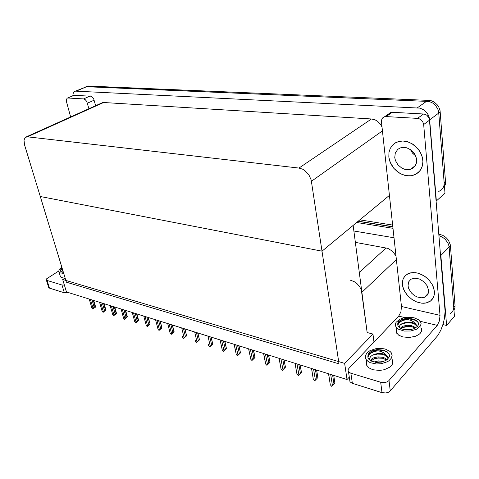 <?xml version="1.0" encoding="UTF-8"?>
<svg xmlns="http://www.w3.org/2000/svg" width="479" height="479" viewBox="0 0 479 479"><rect width="100%" height="100%" fill="white"/><g stroke="black" fill="none" stroke-linecap="round" stroke-linejoin="round"><path stroke-width="0.72" d="M373.997 342.072L372.967 334.049L367.154 332.528L361.346 290.064L359.669 286.735L357.13 283.79L354.017 281.562L350.694 280.305M440.698 254.337L440.866 255.493L449.134 247.056L449.003 246.032L447.943 242.949L445.171 239.243L442.339 237.117L439.171 235.794L442.339 237.117L445.171 239.243L447.943 242.949L449.003 246.032L454.481 316.308L446.626 325.451L442.931 324.57M395.989 256.02L392.684 251.367L387.87 248.391L355.34 242.404M72.742 95.836L73.275 93.04L74.484 91.561L86.735 86.663L429.256 101.512L432.812 103.123L435.8 105.805L437.872 109.242L438.62 111.757L444.979 193.193L436.303 201.018M75.484 91.142L420.011 108.134L423.604 109.793L426.633 112.523L428.16 114.792L429.513 118.57L436.375 201.024M381.991 127.007L380.494 124.318L377.662 121.385L375.111 119.864L371.494 118.966L103.62 102.512L101.452 103.117M389.403 195.366L322.014 251.164L339.042 363.866L66.389 282.179L40.278 196.486L322.014 251.164L311.182 179.906L308.841 174.715L304.895 170.56L302.566 169.147L298.956 168.075L27.375 136.796L25.171 137.503L24.01 140.113L24.543 144.868L40.278 196.486L322.014 251.164L353.113 225.417L367.154 332.528M439.039 234.201L442.734 235.333L445.907 237.416L448.434 240.248L450.29 244.619L450.434 245.727L449.134 247.056L453.805 307.847L452.697 311.607L450.146 313.667M450.434 245.727L455.026 305.812L454.858 308.105L454.002 310.081M86.519 86.465L87.543 86.034L85.897 86.729L429.256 101.512L432.812 103.123L435.8 105.805L437.872 109.242L438.788 113.032L444.201 183.565L443.865 186.002L442.925 188.157L441.428 189.912L438.734 191.462M87.543 86.034L430.705 100.47L434.255 102.081L437.237 104.751L438.734 106.973L440.051 110.685L445.554 181.906L445.284 184.571L444.47 186.618M93.279 300.303L95.082 306.47L95.531 306.68L95.249 307.314L92.597 308.961L91.848 307.997L89.214 299.034M90.393 299.399L93.028 308.374L94.123 307.123L92.01 299.908M388.84 156.998L389.253 159.405L391.008 164.099L393.882 168.374L399.791 173.302L404.378 175.242L409.096 175.907L411.389 175.739L416.029 174.188L419.999 170.793L422.376 165.962L422.921 161.722L422.478 157.836L421.789 155.441L419.508 150.855L414.209 145.167L412.078 143.736L407.509 141.742L402.827 141.012L398.39 141.586L394.612 143.347L392.523 145.113L390.187 148.496L388.936 152.556L388.84 156.998L389.984 161.782L393.882 168.374L397.654 171.901L402.049 174.422L406.743 175.739L411.389 175.739L414.838 174.769L418.185 172.697L420.76 169.698L422.376 165.962L422.921 161.722L422.478 157.836L420.79 153.094L417.963 148.759L412.078 143.736L407.509 141.742L402.827 141.012L398.39 141.586L395.798 142.634L392.523 145.113L390.187 148.496L388.936 152.556L388.84 156.998M402.438 284.682L402.863 286.987L404.755 291.591L407.886 295.866L411.976 299.417L416.658 301.932L421.52 303.165L426.112 302.991L430.639 300.956L433.489 297.315L434.303 294.513L434.393 291.406L433.261 286.759L432.166 284.442L429.058 280.107L427.112 278.191L424.969 276.497L420.281 273.946L417.856 273.138L413.108 272.557L408.856 273.359L405.503 275.437L403.282 278.58L402.474 281.484L402.438 284.682L403.641 289.304L406.18 293.795L407.886 295.866L411.976 299.417L416.658 301.932L421.52 303.165L423.873 303.261L426.112 302.991L429.873 301.501L431.986 299.674L433.836 296.423L434.441 292.465L434.004 289.094L432.166 284.442L429.058 280.107L424.969 276.497L422.67 275.072L417.856 273.138L415.443 272.677L410.892 272.791L407.922 273.766L404.833 276.132L403.282 278.58L402.474 281.484L402.438 284.682M414.7 166.566L413.988 166.59M387.84 115.373L389.433 113.104L391.882 112.278L423.526 113.972L425.406 114.397L427.136 115.421L429.382 118.762L445.141 311.422L444.374 318.559L443.291 323.337L440.931 329.983L437.914 335.36L389.912 391.277L388.469 392.223L385.954 392.948L381.985 392.648L380.673 382.266L384.667 382.547L386.607 382.062L388.649 380.883L437.267 325.361L420.233 321.277M404.887 317.595L398.702 316.116L348.904 368.435L348.185 369.554L348.089 370.728L348.957 372.159L350.879 373.177L352.346 383.332L350.053 381.883L349.646 379.685M398.702 316.116L400.929 311.811L401.462 306.5L440.027 315.386L423.646 124.552L422.867 121.995L421.628 120.337L419.376 118.828L417.484 118.397L423.526 113.972M392.319 112.284L386.116 116.565L384.613 116.714L383.002 117.547L381.883 118.996L381.398 121.361L401.462 306.5M440.027 315.386L439.441 320.876L437.267 325.361M73.88 95.351L91.327 96.225L93.686 98.836L95.632 105.727M68.263 292.489L64.354 292.801L61.959 285.023L64.39 285.077M58.654 271.054L46.379 278.952L46.2 279.754L47.056 280.478L49.469 288.118L48.589 287.178M88.896 108.757L86.681 101.386L85.202 99.626L83.562 98.908L90.351 95.944M74.808 95.105L67.162 98.213L66.336 99.62L66.497 101.859L70.658 116.966M103.656 303.542L105.446 309.781L105.877 309.985L103.075 312.35L102.165 311.32L99.548 302.261M100.758 302.638L103.368 311.715L104.482 310.446L102.386 303.147M114.307 306.871L116.08 313.182L116.493 313.38L116.181 314.02L113.517 315.733L112.745 314.739L110.152 305.572M111.397 305.961L113.99 315.14L115.122 313.853L113.044 306.476M125.253 310.29L127.001 316.667L127.396 316.864L124.564 319.307L123.612 318.248L121.049 308.973M122.325 309.374L124.887 318.655L126.043 317.355L123.989 309.895M136.491 313.799L138.221 320.253L138.599 320.439L135.743 322.924L134.779 321.846L132.24 312.47M133.551 312.883L136.09 322.271L137.263 320.954L135.228 313.404M396.337 329.318L396.013 330.767L396.337 332.486L398.726 335.162L402.803 336.905L409.198 337.503L415.509 336.252L418.826 334.54L420.065 333.486L421.514 331.151L421.49 328.744L420.927 327.606M414.036 317.769L407.677 317.26L403.414 317.918L399.696 319.307L396.043 322.385L395.313 324.774L395.51 325.965L396.612 327.762L398.456 329.211L404.156 331.061L410.743 331.019L416.664 329.205L420.352 326.097L421.083 323.708L420.879 322.529L418.712 319.786L414.036 317.769M399.492 327.684L399.522 326.001L400.522 324.618L405.24 322.427L411.096 322.098L415.317 323.612L413.335 321.666L410.569 320.253L407.461 319.517L404.294 319.852L399.917 321.493L398.384 322.894L397.762 324.487L398.061 325.965L399.055 327.307L402.803 329.277L406.671 329.881L410.246 329.69L413.581 328.851L417.275 326.624L418.454 324.75L418.598 323.78L417.981 321.906L415.61 319.948L411.826 318.757L416.419 320.756L417.826 322.139L418.598 323.852M407.461 319.517L403.306 320.343L400.719 321.529L398.45 323.636L397.863 325.421M400.414 328.295L401.803 326.876L403.336 326.109L407.366 325.301L411.659 325.666L415.916 327.708M401.013 328.606L403.707 326.983L408.084 326.253L411.802 326.648L415.251 328.103M415.317 323.612L416.634 325.187L417.017 326.87M403.492 323.008L406.695 322.397L410.006 322.481L414.287 323.834L416.586 325.912L416.485 324.924M404.689 329.69L408.06 329.181L411.551 329.444M397.762 324.487L397.815 323.038L398.732 321.397L401.917 319.433L406.312 318.331L411.826 318.757M398.929 321.175L402.192 319.595L407.892 318.757L413.718 319.649L417.167 321.385M401.426 323.936L407.018 322.708L412.982 323.229M402.15 327.702L407.551 326.588L413.257 327.097M366.453 361.447L366.142 363.447L366.543 365.088L368.968 367.902L372.83 369.71L379.602 370.465L384.236 369.746L389.918 367.07L392.181 364.543L392.738 363.172L392.63 360.43L391.972 359.136M385.17 349.005L380.763 348.335L376.111 348.61L369.884 350.688L366.956 352.939L365.441 355.598L365.543 358.334L366.207 359.627L368.111 361.489L370.381 362.711L376.422 363.998L381.146 363.759L387.499 361.681L389.146 360.609L391.421 358.094L392.133 355.364L391.217 352.736L390.002 351.406L385.17 349.005M383.948 350.418L386.942 351.915L388.87 353.879L387.2 351.796L383.948 350.418M369.776 360.172L369.596 358.31L370.674 356.49L372.56 355.137L375.302 354.059L378.649 353.436L381.392 353.496L384.062 354.107L386.343 355.34L383.895 352.849L380.362 351.221L377.207 350.838L372.896 351.694L370.309 352.939L368.608 354.502L367.848 356.292L368.022 357.831L369.004 359.46L371.177 361.064L376.859 362.465L382.523 361.879L387.128 359.717L389.421 356.592L389.547 355.478L388.804 353.352M378.314 350.784L374.865 351.37L370.974 353.077L368.537 355.538L367.956 357.609M370.53 360.699L371.848 358.921L373.434 357.945L377.871 356.861L382.631 357.25L384.93 358.1L387.152 359.705M371.021 360.98L374.153 358.699L378.464 357.837L382.961 358.316L386.601 360.094M386.343 355.34L387.589 356.999L387.942 359.011M374.093 354.508L377.494 353.837L380.949 353.963L384.865 355.232L387.439 357.514L387.313 356.496M373.812 362.022L378.644 360.855L383.823 361.471M375.68 362.364L379.057 361.837L382.008 362.004M367.848 356.292L368.088 354.406L369.052 352.849L372.482 350.7L377.236 349.52L382.817 350.077M369.273 352.604L372.59 350.921L378.29 349.975L384.086 350.772L387.679 352.496M372.47 355.184L377.392 354.077L382.541 354.304M373.327 359.064L378.009 358.076L382.865 358.286M376.111 362.411L381.739 362.07M60.126 275.724L60.366 276.67L61.294 277.515L64.731 278.215M61.809 267.144L59.288 269.354L58.701 271.431L60.246 272.892L63.713 273.377M62.126 268.186L60.803 269.414L60.48 270.928L61.48 271.97L63.426 272.437M62.306 268.773L61.067 270.066L60.647 271.288M61.731 272.078L62.779 270.324M61.067 269.042L62.036 267.893M61.845 271.443L62.893 270.683M408.024 285.855L408.791 288.831L411.509 293.052L414.131 295.339L417.143 296.956L421.771 297.818L424.52 297.255L426.993 295.519L428.19 293.411L428.537 290.172L427.1 285.712L423.849 281.706L419.466 278.988L414.856 278.101L410.976 279.197L408.575 281.963L408.024 285.855M394.774 157.567L395.498 160.639L397.995 164.884L401.785 168.057L404.731 169.309L409.222 169.638L412.209 168.65L414.784 166.458L416.311 163.339L416.658 160.603L416.365 158.106L414.443 153.633L411.042 149.987L406.731 147.801L402.264 147.424L400.025 148.017L397.774 149.376L395.301 152.957L394.774 157.567M148.041 317.409L150.107 324.115L147.233 326.642L146.251 325.546L143.742 316.062M145.089 316.487L147.598 325.983L148.789 324.648L146.784 317.014M159.914 321.116L161.938 327.846L159.04 330.462L158.04 329.354L155.567 319.756M156.956 320.194L159.423 329.797L160.645 328.45L158.663 320.726M169.907 332.21L167.734 323.559L170.165 333.258L171.189 334.39L172.829 332.36L170.883 324.54M172.129 324.93L174.111 331.69L171.189 334.39M182.361 336.138L182.631 337.252M184.696 328.857L186.612 335.779L183.685 338.437L182.643 337.294M181.715 327.923L184.11 337.761L185.373 336.378L183.457 328.468M195.187 340.174L195.456 341.365M197.629 332.893L199.498 339.868L196.546 342.599L195.486 341.431M194.642 331.965L196.989 341.922L198.276 340.515L196.396 332.51M208.389 344.329L208.664 345.599M210.952 337.054L212.772 344.054L209.784 346.88L208.7 345.7M207.952 336.12L210.257 346.203L211.568 344.778L209.724 336.671M221.993 348.61L220.059 339.904M224.675 341.341L226.435 348.413L223.424 351.293L222.322 350.095M221.669 340.401L223.921 350.61L225.262 349.167L223.453 340.964M236.009 353.017L234.147 344.299M238.817 345.76L240.524 352.867L237.476 355.843L236.351 354.622M235.806 344.82L238.003 355.155L239.368 353.694L237.608 345.383M250.463 357.562L248.673 348.838M253.403 350.317L255.044 357.496L251.966 360.531L250.816 359.286M250.379 349.371L252.517 359.837L253.918 358.358L252.205 349.939M265.378 362.244L263.66 353.52M268.45 355.017L270.036 362.232L266.917 365.369L265.743 364.106M265.426 354.071L267.498 364.669L268.923 363.166L267.264 354.646M280.742 367.303L279.131 358.352M283.975 359.867L285.496 367.165L282.341 370.357L281.143 369.07M280.951 358.921L282.951 369.656L284.406 368.135L282.808 359.501M296.621 372.321L295.106 363.339M300.016 364.872L301.465 372.243L298.267 375.512L297.04 374.201M296.986 363.926L298.914 374.806L300.399 373.261L298.86 364.513M313.026 377.506L311.613 368.495M316.583 370.051L317.96 377.506L314.721 380.835L313.464 379.5M313.553 369.105L315.398 380.128L316.918 378.56L315.445 369.698M329.983 382.859L328.678 373.83M333.713 375.398L334.905 383.08L333.743 375.41M330.684 374.452L332.444 385.625L334.001 384.032L332.594 375.051M415.688 155.974L412.515 153.142L410.365 149.508M411.353 150.232L415.113 154.759M356.651 222.484L392.978 228.315L356.651 222.484M440.866 255.493L446.626 325.451M353.837 230.968L394.007 237.758M347.018 379.554L344.635 363.393L62.677 279.497L66.491 291.933L347.018 379.554L349.275 377.147M62.677 279.497L65.114 277.982M344.635 363.393L372.967 334.049M358.064 221.316L392.822 226.848M93.028 308.374L92.752 309.009M95.082 306.47L94.123 307.123M93.71 300.435L95.483 306.524M386.116 116.565L417.484 118.397M352.346 383.332L381.985 392.648M350.879 373.177L380.673 382.266M68.042 97.997L83.562 98.908M49.469 288.118L64.354 292.801M47.056 280.478L61.959 285.023M103.368 311.715L103.075 312.35M105.446 309.781L104.482 310.446M104.069 303.674L105.829 309.817M113.99 315.14L113.679 315.781M116.08 313.182L115.122 313.853M114.703 306.991L116.445 313.194M124.887 318.655L124.564 319.307M127.001 316.667L126.043 317.355M125.624 310.404L127.342 316.667M136.09 322.271L135.743 322.924M138.221 320.253L137.263 320.954M136.844 313.907L138.539 320.235M147.598 325.983L147.233 326.642M149.753 323.936L148.789 324.648M148.376 317.511L150.047 323.9M159.423 329.797L159.04 330.462M161.603 327.72L160.645 328.45M160.226 321.211L161.878 327.672M169.159 324.002L171.59 333.725M173.793 331.612L172.829 332.36M184.11 337.761L183.685 338.437M186.331 335.617L185.373 336.378M196.989 341.922L196.546 342.599M199.234 339.743L198.276 340.515M210.257 346.203L209.784 346.88M212.52 343.988L211.568 344.778M223.921 350.61L223.424 351.293M226.208 348.359L225.262 349.167M238.003 355.155L237.476 355.843M240.314 352.861L239.368 353.694M252.517 359.837L251.966 360.531M254.858 357.508L253.918 358.358M267.498 364.669L266.917 365.369M269.857 362.298L268.923 363.166M282.951 369.656L282.341 370.357M285.34 367.243L284.406 368.135M298.914 374.806L298.267 375.512M301.327 372.351L300.399 373.261M315.398 380.128L314.721 380.835M317.84 377.626L316.918 378.56M332.444 385.625L331.725 386.337L330.444 384.978M334.905 383.08L334.001 384.032M361.879 292.298L396.373 259.576M359.28 272.467L386.158 247.942M429.693 119.864L440.219 111.96M417.502 107.727L428.226 100.081M76.317 91.076L88.381 85.969M298.956 168.075L371.494 118.966M311.452 181.248L382.41 130.899M27.447 136.808L103.62 102.512M392.804 226.675L358.232 221.178M455.026 305.812L453.781 307.237M445.53 181.511L444.171 182.721M389.008 380.512L390.271 390.906M429.633 120.055L423.646 124.552M94.195 100.195L87.423 103.189M26.477 136.838L102.62 102.59M359.801 219.879L392.624 225.052M348.467 371.608L349.945 381.733M390.822 112.439L384.613 116.714M46.325 280.023L48.738 287.651M74.383 95.135L67.617 98.027M396.786 333.306L396.085 327.109M418.035 322.451L417.981 321.906M367.064 366.022L366.207 359.627M60.462 276.814L58.983 272.006M424.52 297.255L428.22 293.316M410.629 169.321L415.509 165.351M172.422 325.019L174.045 331.558M184.966 328.941L186.565 335.551M197.881 332.971L199.45 339.665M211.179 337.126L212.718 343.904M220.035 339.892L222.262 349.957M224.879 341.407L226.381 348.275M234.111 344.293L236.279 354.442M238.997 345.814L240.464 352.778M248.625 348.826L250.733 359.07M253.559 350.365L254.99 357.424M263.6 353.502L265.635 363.842M268.581 355.059L269.97 362.22M279.059 358.328L281.017 368.764M284.083 359.897L285.43 367.177M295.016 363.316L296.896 373.842M300.094 364.902L301.393 372.291M311.506 368.465L313.296 379.087M316.637 370.069L317.882 377.584M328.546 373.788L330.247 384.505"/></g></svg>
